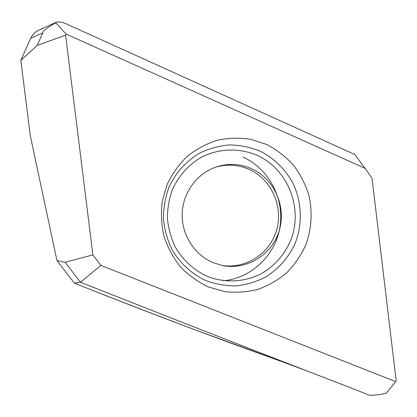 <?xml version="1.0" encoding="UTF-8"?>
<svg xmlns="http://www.w3.org/2000/svg" width="417" height="417" viewBox="0 0 417 417"><rect width="100%" height="100%" fill="white"/><g stroke="black" fill="none" stroke-linecap="round" stroke-linejoin="round"><path stroke-width="0.63" d="M395.759 381.644L100.904 265.379L92.876 254.896L65.615 35.137L66.084 34.074L365.078 168.353L372.042 178.241L396.15 380.627L395.759 381.644L386.246 393.195C375.055 395.702 368.284 395.895 365.923 393.757L306.422 370.697C235.438 343.222 160.138 313.746 80.512 282.273L74.382 283.138L56.957 260.604L65.088 262.283L92.876 254.896M167.233 184.231L162.26 201.119C160.78 212.91 161.343 224.612 163.944 236.21C167.691 247.474 173.206 257.711 180.488 266.922C188.635 275.309 197.908 281.986 208.307 286.943L224.659 291.619C235.965 292.87 247.099 292.114 258.05 289.341C268.657 285.468 278.28 279.88 286.917 272.582C294.793 264.456 301.095 255.214 305.828 244.873C311.676 228.839 312.693 211.466 308.768 194.817C305.286 183.954 300.125 173.988 293.292 164.918C285.609 156.568 276.763 149.781 266.755 144.548L250.805 139.309C239.639 137.594 228.49 137.902 217.356 140.221C206.493 143.693 196.516 149.01 187.426 156.167C179.081 164.256 172.351 173.613 167.233 184.231M100.904 265.379L80.517 282.267L65.088 262.283M243.017 157.089C268.835 168.77 284.415 198.356 280.01 226.561C275.726 254.777 251.878 278.071 223.58 280.756M42.769 32.875L37.16 45.463L20.85 60.35L30.212 135.337L56.962 260.604L30.212 135.337L20.85 60.35L30.759 38.161L42.769 32.875C42.409 31.322 46.74 27.965 55.758 22.799L66.084 34.074M39.302 29.868L37.989 30.498C34.726 32.255 32.318 34.809 30.759 38.161C32.281 34.621 35.143 31.854 39.344 29.847M55.758 22.799L56.368 22.179C60.069 21.642 63.853 22.429 67.705 24.535L354.789 154.504L365.078 168.353M37.16 45.463L65.615 35.137M56.957 260.604L74.382 283.138L91.662 290.023L74.382 283.138M289.523 364.369L281.376 361.44C221.87 340.183 158.632 316.378 91.662 290.023C127.519 304.202 162.599 317.686 196.892 330.483L289.523 364.369M215.537 167.191C227.041 163.886 238.248 164.626 249.163 169.411C271.373 179.336 283.529 206.379 276.648 229.981C269.997 253.651 245.321 269.669 221.239 265.275M251.644 168.749C240.228 163.756 228.542 163.115 216.585 166.836C197.288 173.112 182.959 192.279 182.182 213.311C181.364 234.344 194.223 254.724 213.045 262.632L222.329 265.504C246.781 270.555 272.244 254.605 279.27 230.554C286.542 206.571 274.277 178.867 251.644 168.749M20.85 60.35L30.759 38.161M40.522 29.393L42.195 28.909M172.555 189.245C179.034 175.385 188.729 164.673 201.64 157.11C219.034 148.301 239.488 147.759 257.153 155.348C288.288 169.359 303.56 208.959 290.534 240.786C284.503 254.328 275.272 265.024 262.83 272.869C245.973 282.116 225.555 283.518 207.385 276.403C193.801 270.101 183.12 260.354 175.343 247.166C171.038 238.102 168.39 228.552 167.405 218.513C167.425 208.432 169.14 198.674 172.555 189.245M295.455 242.543C289.002 257.06 279.119 268.527 265.801 276.951C256.627 281.657 246.911 284.618 236.658 285.843C226.306 286.005 216.209 284.321 206.358 280.808C192.049 274.287 180.04 263.377 171.95 249.455C167.321 239.728 164.48 229.475 163.422 218.696C163.443 207.869 165.288 197.392 168.958 187.275C175.677 172.648 186.581 160.654 200.196 152.81C209.657 148.374 219.545 145.742 229.856 144.918C240.182 145.158 250.132 147.185 259.718 150.99C273.557 157.871 284.947 168.807 292.541 182.401C301.72 201.057 302.789 223.1 295.455 242.543M56.368 22.179L37.989 30.493M281.376 361.44L306.594 370.76"/></g></svg>
